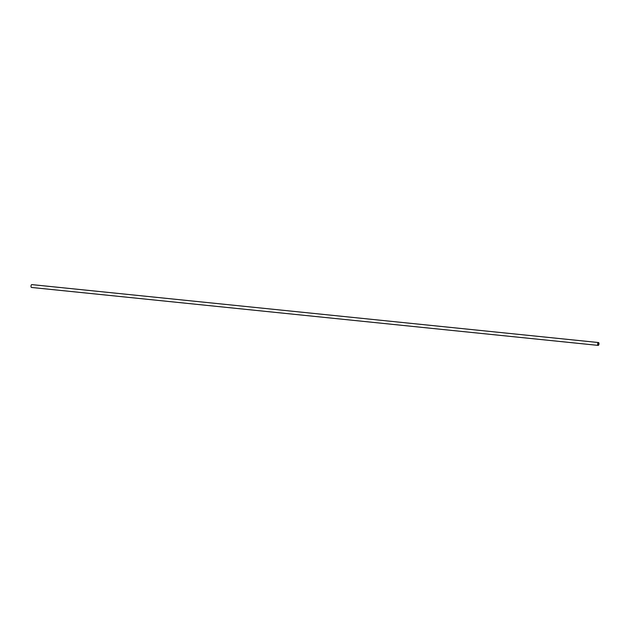 <?xml version="1.0" encoding="UTF-8"?>
<svg xmlns="http://www.w3.org/2000/svg" width="630" height="630" viewBox="0 0 630 630"><rect width="100%" height="100%" fill="white"/><g stroke="black" fill="none" stroke-linecap="round" stroke-linejoin="round"><path stroke-width="0.94" d="M598.138 342.681A1.433 0.654 -84.2 0 1 598.469 342.539A1.433 0.654 -84.2 0 1 598.988 343.681A1.433 0.654 -84.2 0 1 598.5 345.248A1.433 0.654 -84.2 0 1 598.177 345.39A1.433 0.654 -84.2 0 1 597.649 344.248A1.433 0.654 -84.2 0 1 598.138 342.681M598.177 345.39L31.531 287.461A1.433 0.654 -84.2 0 1 31.012 286.319A1.433 0.654 -84.2 0 1 31.5 284.752A1.433 0.654 -84.2 0 1 31.823 284.61L598.469 342.539M598.476 345.059A1.221 0.559 -84.2 0 1 598.193 345.177A1.221 0.559 -84.2 0 1 597.752 344.208A1.221 0.559 -84.2 0 1 598.161 342.87A1.221 0.559 -84.2 0 1 598.445 342.752A1.221 0.559 -84.2 0 1 598.886 343.72A1.221 0.559 -84.2 0 1 598.476 345.059"/></g></svg>
